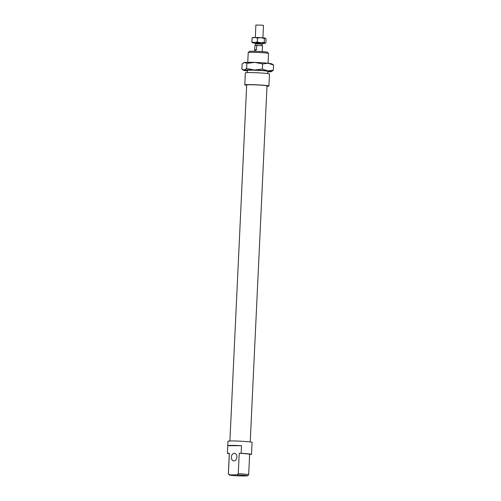 <?xml version="1.0" encoding="UTF-8"?>
<svg xmlns="http://www.w3.org/2000/svg" width="501" height="501" viewBox="0 0 501 501"><rect width="100%" height="100%" fill="white"/><g stroke="black" fill="none" stroke-linecap="round" stroke-linejoin="round"><path stroke-width="0.75" d="M255.629 43.831L261.979 44.132M255.291 37.462L255.879 25.05L261.309 25.125L263.495 25.407L262.912 37.825M255.56 45.334L255.635 43.719L260.157 43.781L261.985 44.019L261.91 45.56M256.756 45.253L256.543 49.693C255.335 50.413 254.721 50.532 254.702 50.056L254.965 45.372L262.499 45.666L262.261 51.609M256.543 49.693L254.752 49.812M247.375 70.484A10.296 0.539 2.7 0 1 247.262 70.372A10.296 0.539 2.7 0 1 254.051 70.209A10.296 0.539 2.7 0 1 265.085 70.873A10.296 0.539 2.7 0 1 267.81 71.336A10.296 0.539 2.7 0 1 267.691 71.443M267.672 71.862A13.984 0.733 -177.3 0 0 270.878 71.724A13.984 0.733 -177.3 0 0 271.442 71.605A13.984 0.733 -177.3 0 0 267.791 70.866A13.984 0.733 -177.3 0 0 254.445 70.021A13.984 0.733 -177.3 0 0 248.051 69.896A13.984 0.733 -177.3 0 0 244.194 70.04L246.642 68.499L254.445 70.021L262.367 69.05L267.791 70.866L273.327 70.19L271.442 71.605M254.802 62.412L246.88 63.383L244.551 62.431A13.984 0.733 2.7 0 1 248.408 62.287A13.984 0.733 2.7 0 1 254.802 62.412A13.984 0.733 2.7 0 1 268.148 63.258L262.612 63.934L254.802 62.412M243.674 62.713L243.987 62.55A13.984 0.733 2.7 0 1 244.551 62.431L242.102 63.965L241.864 69.082L244.194 70.04A13.984 0.733 -177.3 0 0 243.624 70.29A13.984 0.733 -177.3 0 0 247.281 70.898A13.984 0.733 -177.3 0 0 247.35 70.904M272.901 64.56L273.565 65.074L268.148 63.258A13.984 0.733 2.7 0 1 271.805 63.865L272.901 64.56M273.565 65.074L273.327 70.19M262.612 63.934L262.367 69.05M246.88 63.383L246.642 68.499M262.649 43.43A6.356 0.332 -177.3 0 0 263.163 43.43A6.356 0.332 -177.3 0 0 265.173 43.311A6.356 0.332 -177.3 0 0 265.042 43.199A6.356 0.332 -177.3 0 0 263.513 42.973A6.356 0.332 -177.3 0 0 260.733 42.754L264.259 42.41L265.042 43.199L265.881 42.861L266.069 38.921L265.279 38.126L264.447 38.471L260.971 37.681A6.356 0.332 2.7 0 1 263.751 37.907A6.356 0.332 2.7 0 1 265.279 38.126A6.356 0.332 2.7 0 1 265.417 38.176A6.356 0.332 2.7 0 1 265.43 38.189M252.661 42.767L251.878 41.971L254.539 42.535A6.356 0.332 -177.3 0 0 252.529 42.717A6.356 0.332 -177.3 0 0 252.661 42.767A6.356 0.332 -177.3 0 0 254.189 42.992A6.356 0.332 -177.3 0 0 255.028 43.067M256.055 42.986L261.647 42.98L262.656 43.155L262.618 44.05M252.429 37.757L252.767 37.581A6.356 0.332 2.7 0 1 254.777 37.462A6.356 0.332 2.7 0 1 260.971 37.681L257.445 38.026L254.777 37.462L252.059 38.032L252.899 37.694M265.042 43.199L265.881 42.861M254.539 42.535L257.257 41.965L260.733 42.754A6.356 0.332 -177.3 0 0 254.539 42.535M257.445 38.026L257.257 41.965M252.059 38.032L251.878 41.971M264.447 38.471L264.259 42.41M246.68 85.226L245.127 85.064A12.074 0.633 2.7 0 1 244.782 84.894L245.352 72.852A12.074 0.633 2.7 0 1 253.03 72.62A12.074 0.633 2.7 0 1 266.269 73.403A12.074 0.633 2.7 0 1 269.482 73.985L268.912 86.034A12.074 0.633 2.7 0 1 266.989 86.285M244.782 84.894A12.074 0.633 2.7 0 1 252.46 84.669A12.074 0.633 2.7 0 1 265.705 85.452A12.074 0.633 2.7 0 1 268.912 86.034M229.903 440.986L246.686 84.988A10.17 0.532 2.7 0 1 253.155 84.794A10.17 0.532 2.7 0 1 264.303 85.452A10.17 0.532 2.7 0 1 267.008 85.947L250.218 441.945M229.308 453.612L227.755 453.449A12.074 0.633 2.7 0 1 227.435 453.324L227.792 445.715A12.074 0.633 2.7 0 1 227.767 445.671L227.98 441.237A12.074 0.633 2.7 0 1 235.658 441.005A12.074 0.633 2.7 0 1 248.897 441.788A12.074 0.633 2.7 0 1 252.103 442.37L251.897 446.811A12.074 0.633 2.7 0 1 251.871 446.848M227.767 445.671A12.074 0.633 2.7 0 1 241.526 445.696L241.169 453.305A12.074 0.633 2.7 0 1 248.327 453.837A12.074 0.633 2.7 0 1 251.515 454.376L251.871 446.767A12.074 0.633 2.7 0 1 251.897 446.811M231.324 457.125A3.814 2.787 -84.1 0 0 233.729 460.914A3.814 2.787 -84.1 0 0 236.917 457.112A3.814 2.787 -84.1 0 0 234.512 453.324A3.814 2.787 -84.1 0 0 231.324 457.125M241.169 453.305L239.234 453.305A10.17 0.532 2.7 0 1 246.93 453.837A10.17 0.532 2.7 0 1 249.636 454.332L248.671 474.748A10.17 0.532 -177.3 0 0 245.966 474.253A10.17 0.532 -177.3 0 0 238.269 473.721L236.823 474.867A9.024 0.47 2.7 0 1 245.077 475.399A9.024 0.47 2.7 0 1 247.463 475.856A9.024 0.47 2.7 0 1 247.168 475.937L240.092 475.95A9.024 0.47 2.7 0 1 231.838 475.418A9.024 0.47 2.7 0 1 229.452 475.011A9.024 0.47 2.7 0 1 229.746 474.879L228.406 473.739A10.17 0.532 -177.3 0 0 228.356 473.789A10.17 0.532 -177.3 0 0 228.368 473.814L229.452 475.011M239.234 453.305L238.269 473.721M228.406 473.739L229.37 453.324L227.435 453.324M228.356 473.789L229.314 453.374A10.17 0.532 2.7 0 1 229.37 453.324M247.757 62.293L248.22 52.524A10.17 0.532 2.7 0 1 248.233 52.492A10.17 0.532 2.7 0 1 254.934 52.336A10.17 0.532 2.7 0 1 265.837 52.993A10.17 0.532 2.7 0 1 268.523 53.45A10.17 0.532 2.7 0 1 268.536 53.482L268.079 63.251M268.523 53.45L267.434 52.261A9.024 0.47 -177.3 0 0 265.048 51.847A9.024 0.47 -177.3 0 0 255.378 51.271A9.024 0.47 -177.3 0 0 249.429 51.409L248.233 52.492M249.63 454.382L251.515 454.376M236.823 474.867L229.746 474.879M227.792 445.715L241.526 445.696M254.996 43.693L255.04 42.804M254.64 51.252L254.702 50.056M243.624 70.29L242.528 69.595M265.173 43.311L265.511 43.136M247.275 72.601L247.381 70.315M247.463 475.856L248.653 474.773M267.59 73.559L267.697 71.274"/></g></svg>
